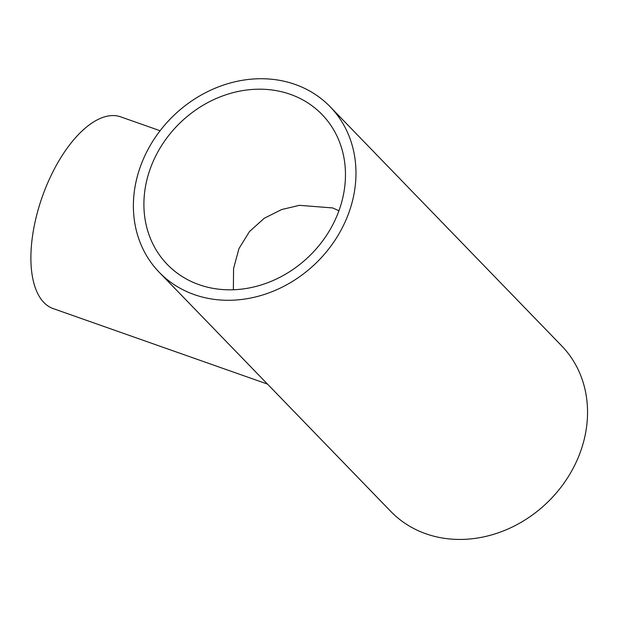 <?xml version="1.0" encoding="UTF-8"?>
<svg xmlns="http://www.w3.org/2000/svg" width="618" height="618" viewBox="0 0 618 618"><rect width="100%" height="100%" fill="white"/><g stroke="black" fill="none" stroke-linecap="round" stroke-linejoin="round"><path stroke-width="0.93" d="M233.372 289.749L233.573 268.459L238.988 248.552L249.471 231.557L264.303 218.224L281.677 209.548L299.429 205.323L332.762 207.949L338.934 210.777M267.494 384.095L53.14 308.583A101.638 47.401 -70.6 0 1 51.024 175.651A101.638 47.401 -70.6 0 1 120.688 116.856L160.101 130.738M330.151 106.752L561.716 345.902A118.973 102.503 135.9 0 1 547.548 502.295A118.973 102.503 135.9 0 1 390.777 511.418L159.212 272.268A118.973 102.503 -44.1 0 0 315.983 263.144A118.973 102.503 -44.1 0 0 330.151 106.752A118.973 102.503 -44.1 0 0 295.041 84.396A118.973 102.503 -44.1 0 0 157.613 134.067A118.973 102.503 -44.1 0 0 159.212 272.268M199.081 284.689A107.725 92.816 135.9 0 1 167.293 264.442A107.725 92.816 135.9 0 1 180.116 122.828A107.725 92.816 135.9 0 1 322.078 114.569A107.725 92.816 135.9 0 1 323.523 239.707A107.725 92.816 135.9 0 1 199.081 284.689"/></g></svg>
